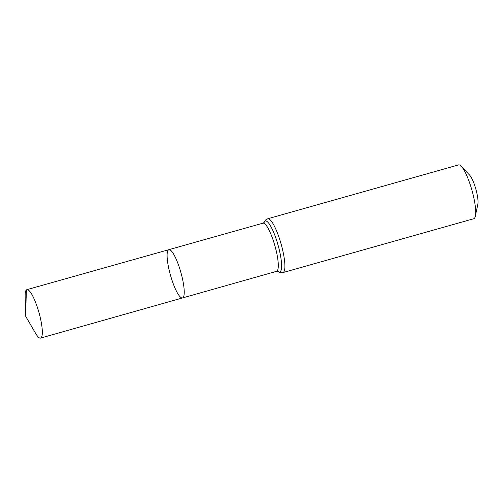 <?xml version="1.0" encoding="UTF-8"?>
<svg xmlns="http://www.w3.org/2000/svg" width="503" height="503" viewBox="0 0 503 503"><rect width="100%" height="100%" fill="white"/><g stroke="black" fill="none" stroke-linecap="round" stroke-linejoin="round"><path stroke-width="0.75" d="M168.335 249.978A25.075 5.382 -105.8 0 0 170.863 276.581A25.075 5.382 -105.8 0 0 182.482 297.946A25.075 5.382 -105.8 0 0 180.854 272.349A25.075 5.382 -105.8 0 0 168.857 249.677A25.075 5.382 -105.8 0 0 168.335 249.978M267.734 218.767A27.967 6.005 -105.8 0 1 281.114 244.043A27.967 6.005 -105.8 0 1 282.931 272.588L473.744 218.723A27.967 6.005 -105.8 0 0 475.373 216.076L477.85 204.18A16.31 3.502 -105.8 0 0 475.838 189.078A16.31 3.502 -105.8 0 0 469.657 175.151L461.32 166.304A27.967 6.005 -105.8 0 0 458.547 164.902L267.734 218.767L265.722 219.899L264.069 222.508L262.95 223.175L26.898 289.659A25.169 5.407 -105.8 0 0 26.37 289.954A25.169 5.407 -105.8 0 0 25.15 296.242L25.628 316.167L35.638 333.395A25.169 5.407 -105.8 0 0 40.567 338.098A25.169 5.407 -105.8 0 0 41.089 337.802A25.169 5.407 -105.8 0 0 38.555 311.106A25.169 5.407 -105.8 0 0 26.898 289.659M475.373 216.076A27.967 6.005 -105.8 0 0 471.927 190.184A27.967 6.005 -105.8 0 0 461.32 166.304M282.931 272.588C281.215 273.047 279.517 272.626 277.845 271.318L276.543 271.331L182.482 297.946A25.075 5.382 -105.8 0 0 180.854 272.349A25.075 5.382 -105.8 0 0 168.857 249.677M26.37 289.954L25.628 316.167M276.543 271.331A25.018 5.37 -105.8 0 0 274.921 245.797A25.018 5.37 -105.8 0 0 262.95 223.175M277.939 271.387A26.489 5.69 -105.8 0 0 278.618 247.124A26.489 5.69 -105.8 0 0 264.798 221.289A26.489 5.69 -105.8 0 0 264.106 222.401M182.482 297.946L40.567 338.098"/></g></svg>
